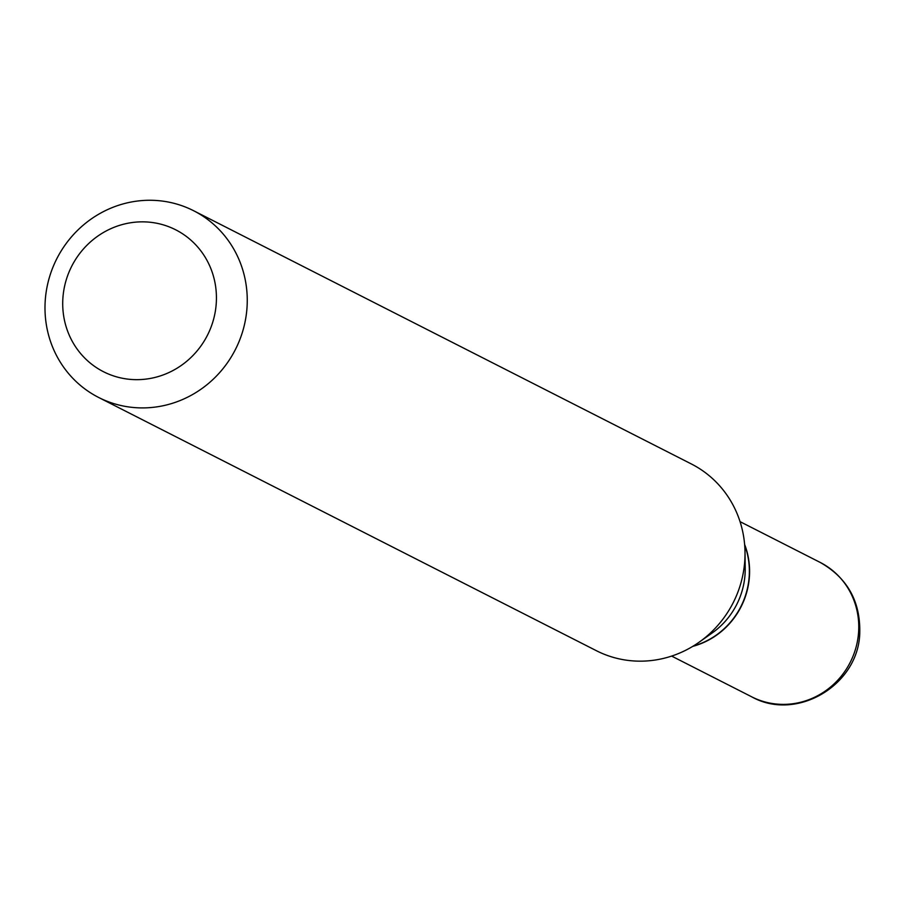 <?xml version="1.0" encoding="UTF-8"?>
<svg xmlns="http://www.w3.org/2000/svg" width="905" height="905" viewBox="0 0 905 905"><rect width="100%" height="100%" fill="white"/><g stroke="black" fill="none" stroke-linecap="round" stroke-linejoin="round"><path stroke-width="1.36" d="M692.755 646.374A75.42 72.129 -63 0 0 749.408 576.745A75.42 72.129 -63 0 0 744.623 544.437M693.264 646.057A75.42 72.129 -63 0 0 749.182 576.632A75.42 72.129 -63 0 0 744.668 545.025M98.622 397.453L596.384 650.706A104.754 100.172 -63 0 0 699.26 642.109L712.28 632.889A75.42 72.129 -63 0 0 745.03 574.528A75.42 72.129 -63 0 0 745.211 568.148L745.007 552.197A104.754 100.172 -63 0 0 691.386 463.982L193.625 210.729A104.754 100.172 -63 0 0 45.25 300.392A104.754 100.172 -63 0 0 98.622 397.453A104.754 100.172 -63 0 0 246.997 307.802A104.754 100.172 -63 0 0 193.625 210.729M216.238 303.571A79.617 76.133 -63 0 0 145.083 221.895A79.617 76.133 -63 0 0 62.909 297.949A79.617 76.133 -63 0 0 134.053 379.614A79.617 76.133 -63 0 0 216.238 303.571M699.26 642.109A104.754 100.172 -63 0 0 744.758 561.043A104.754 100.172 -63 0 0 745.007 552.197M858.585 632.301A75.42 72.129 -63 0 0 820.168 562.412C847.431 577.888 860.632 601.576 859.75 633.455C858.279 685.311 796.377 721.941 751.761 696.85A75.42 72.129 -63 0 0 858.585 632.301M820.168 562.412L740.041 521.642M751.761 696.85L671.646 656.091"/></g></svg>

